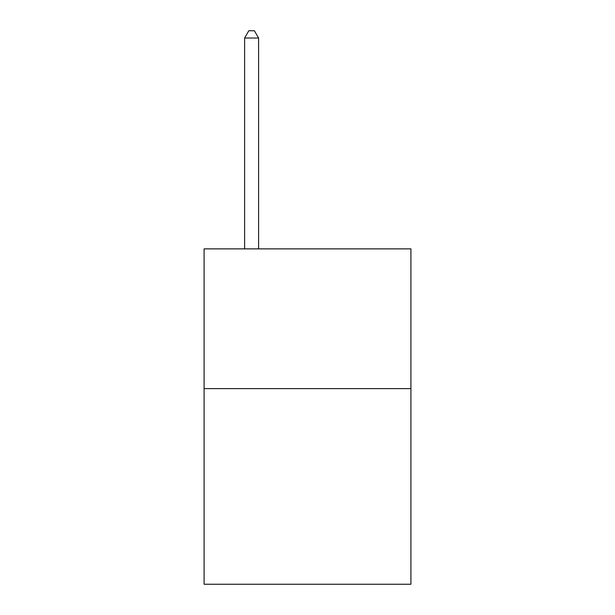 <?xml version="1.0" encoding="UTF-8"?>
<svg xmlns="http://www.w3.org/2000/svg" width="615" height="615" viewBox="0 0 615 615"><rect width="100%" height="100%" fill="white"/><g stroke="black" fill="none" stroke-linecap="round" stroke-linejoin="round"><path stroke-width="0.92" d="M410.912 388.611L410.912 584.25L204.088 584.25L204.088 248.86L410.912 248.86L410.912 388.611L204.088 388.611M258.592 248.86L258.592 38.015L244.616 38.015L244.616 248.86M244.616 38.015L248.806 30.75L254.395 30.75L258.592 38.015"/></g></svg>
